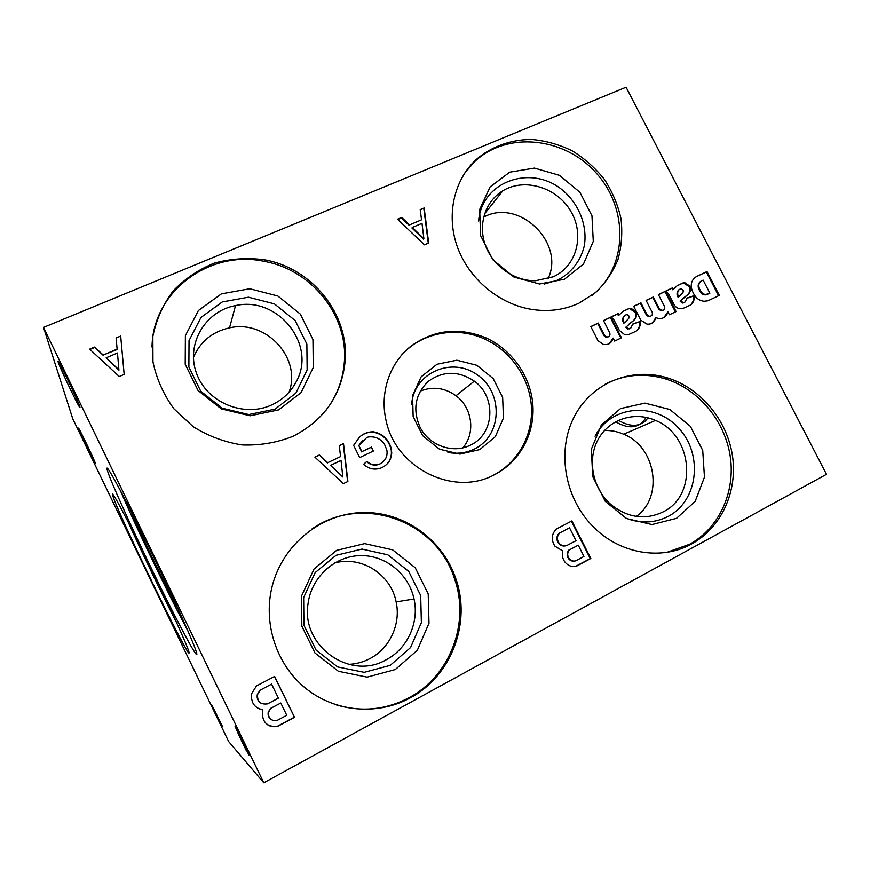 <?xml version="1.0" encoding="UTF-8"?>
<svg xmlns="http://www.w3.org/2000/svg" width="870" height="870" viewBox="0 0 870 870"><rect width="100%" height="100%" fill="white"/><g stroke="black" fill="none" stroke-linecap="round" stroke-linejoin="round"><path stroke-width="1.3" d="M263.784 782.793L826.5 474.302L626.074 87.207L43.5 327.424L72.775 418.829L228.669 741.566L263.784 782.793L43.5 327.424M294.528 717.315L274.626 676.425L256.443 685.941L251.724 693.542C250.636 702.449 254.334 707.908 262.838 709.931L262.381 711.584C262.066 722.22 267.101 727.179 277.486 726.45L294.528 717.315L274.496 676.49M590.828 558.486L571.873 520.912L556.3 529.069C551.449 534.169 550.971 539.868 554.886 546.175L562.781 550.96C561.759 554.886 562.433 558.529 564.804 561.889C567.893 565.685 571.699 567.153 576.234 566.305L590.828 558.486L590.262 558.594L571.383 521.173M120.691 336.048L116.112 337.984L117.124 349.131L103.215 355.036L94.591 347.065L89.653 349.153L119.277 376.536L124.171 374.415L120.691 336.048L116.112 337.984M424.147 207.974L420.21 209.637L421.526 219.805L409.574 224.884L401.722 217.435L397.481 219.229L424.462 244.807L428.671 242.98L424.147 207.974L420.264 210.007M343.498 443.591L339.278 445.592L340.551 456.587L327.729 462.688L319.442 454.977L314.886 457.131L343.378 483.633L347.891 481.447L343.498 443.591L339.289 445.723M391.641 451.193L391.185 448.333C388.596 439.23 382.68 433.717 373.469 431.803L371.697 431.846C366.999 432.14 362.931 433.891 359.517 437.077L353.611 445.375L359.68 457.598L373.36 451.051L371.414 447.115L361.876 451.66L358.842 445.56L366.596 437.675L368.304 436.99C375.024 436.174 380.407 438.567 384.453 444.168L386.878 450.105C387.737 455.749 385.834 460.132 381.18 463.231L379.788 463.993C375.057 465.7 370.75 464.83 366.89 461.372L363.584 464.308C369.021 469.169 375.046 470.311 381.647 467.734L383.007 467.027C388.629 463.83 391.533 458.958 391.717 452.4L390.869 448.594C388.27 439.502 382.376 433.989 373.165 432.075L373.469 431.803M606.086 337.353L603.878 335.581L604.443 335.211L598.234 323.053L590.795 326.565L597.984 340.67L603.225 344.379C608.434 345.227 611.719 343.117 613.078 338.06L614.622 341.083L621.485 337.788L610.881 317.061L603.497 320.562L609.696 332.699C610.468 335.559 609.457 336.984 606.651 336.973L608.543 336.788M604.443 335.211L606.651 336.973M627.89 329.012L625.834 327.207L633.915 320.269C636.394 318.115 637.09 315.321 635.992 311.895L631.054 308.241L629.304 308.35L622.822 311.416L618.929 315.19L618.135 313.591L611.262 316.843L614.089 320.127L619.309 330.339L624.758 334.754L628.727 334.493L636.003 331.22C639.309 328.969 640.701 325.717 640.179 321.443L632.838 323.977L630.783 328.012L627.89 329.012L629.847 328.458M629.184 324.053L626.422 326.826L628.477 328.632M647.117 314.875L649.39 316.299L648.77 316.702L646.508 315.266L647.117 314.875L640.94 302.836L633.675 306.273L640.842 320.193L646.921 324.097C651.043 324.488 653.848 322.77 655.349 318.964L655.697 317.637L658.633 318.55C663.549 318.822 666.637 316.571 667.888 311.797L669.421 314.766L676.077 311.569L665.583 291.178L658.405 294.571L664.582 306.577C664.995 308.97 664.06 310.231 661.787 310.372L663.201 310.155M649.39 316.299C651.75 316.201 652.707 314.918 652.272 312.45L646.084 300.4L653.305 296.985L659.427 308.894L661.787 310.372M682.428 303.065L680.155 301.248L688.039 294.451C690.454 292.342 691.106 289.601 689.997 286.241L684.636 282.587L683.45 282.717L677.164 285.697L673.413 289.384L672.619 287.807L665.952 290.971L668.725 294.201L673.891 304.25C675.25 306.86 677.306 308.361 680.035 308.741L683.113 308.371L690.171 305.196C693.368 303.01 694.706 299.824 694.162 295.626L687.028 298.073L685.06 302.021L682.428 303.065L684.157 302.455M683.472 298.127L680.797 300.835L683.08 302.651M719.327 295.387L707.016 271.57L696.642 276.475C691.389 279.781 689.975 284.697 692.422 291.222L693.629 293.668C695.902 298.192 699.371 300.726 704.058 301.281L708.006 300.781L719.327 295.387M494.171 474.846C454.042 496.759 396.1 468.462 386.182 421.036C379.548 393.273 389.314 363.725 410.161 346.771C433.434 329.676 458.773 326.739 486.178 337.962C512.354 349.936 531.037 376.96 532.908 405.583C534.745 434.206 519.412 462.177 494.171 474.846M410.27 697.86C377.765 715.695 335.374 712.236 305.805 688.442C276.236 664.658 262.74 622.942 272.245 585.988C282.967 544.109 321.4 513.626 362.344 512.539C403.321 511.321 442.08 538.791 455.619 578.061C471.54 621.8 451.954 675.772 410.27 697.86M691.759 543.87C661.233 561.161 618.755 553.777 592.144 525.621C563.847 496.498 556.68 449.105 574.82 415.599C592.818 381.963 632.686 366.629 668.312 378.178C701.122 388.727 727.189 420.33 732.475 455.858C737.76 491.354 721.458 527.59 691.759 543.87M292.733 436.414C276.703 442.721 259.88 445.57 242.241 444.951C224.71 442.232 208.365 436.153 193.205 426.702L173.902 408.769C163.495 394.458 156.513 378.831 152.957 361.866L152.848 336.451C156.252 319.758 162.994 304.62 173.076 291.037C184.777 278.824 198.534 269.515 214.335 263.121C230.822 258.629 247.58 257.531 264.621 259.825C312.656 268.33 349.392 314.755 345.096 361.463C341.519 395.393 324.064 420.373 292.733 436.414M578.887 303.238C563.727 310.166 547.415 312.123 529.95 309.1C497.89 303.271 468.593 278.248 457.326 246.808C446.071 215.347 453.781 180.536 475.868 159.83C491.202 146.551 510.864 139.461 531.787 139.461C545.794 140.733 559.301 144.529 572.286 150.869C584.629 158.514 595.341 168.041 604.443 179.448C612.328 191.661 617.841 204.711 620.984 218.587C622.615 232.605 621.626 246.199 618.004 259.39C612.904 271.995 605.509 282.978 595.83 292.353L578.887 303.238M618.396 420.297C629.521 426.789 638.536 426.985 645.453 420.884L648.009 417.839M220.186 722.894L222.568 726.657L211.627 704.689L220.186 722.894M239.642 736.912L248.95 755.008L235.074 726.319L239.642 736.912M58.203 362.137L58.671 363.464C61.966 372.425 79.387 408.498 79.888 407.399C81.726 408.28 55.191 352.883 58.203 362.137M87.816 448.833L95.221 463.166C96.374 463.753 75.385 420.286 78.898 429.334L87.816 448.833M107.053 469.311L107.206 469.93C110.055 480.283 132.871 530.526 155.643 577.201C178.415 623.964 198.708 662.016 196.718 653.283C195.25 646.106 172.695 595.819 147.9 545.033C123.094 494.182 105.042 461.143 107.053 469.311M112.556 494.845L112.654 495.247C116.145 509.885 192.868 667.747 188.942 652C187.822 646.671 168.834 604.715 147.824 561.552C126.813 518.346 111.066 488.809 112.556 494.845M615.558 421.732C626.639 428.247 635.622 428.464 642.495 422.385L646.203 417.404M138.808 543.174L167.007 601.746M128.075 521.848C141.07 550.851 162.418 595.178 176.991 623.442M130.587 510.222C141.223 535.354 165.637 586.097 178.622 610.066M120.071 489.897C135.655 526.448 169.117 596.015 187.931 630.946M464.797 172.978L474.618 161.657C507.297 130.663 565.25 137.166 596.82 173.717C628.966 209.768 627.477 267.351 592.274 295.213M564.358 279.27L539.53 284.001L513.952 277.073L492.844 259.76L480.588 235.585L479.664 209.518L490.136 186.887L509.733 172.162L534.463 168.095L559.453 175.327L579.909 192.324L591.959 215.814L593.275 241.349L583.498 263.991L564.358 279.27M478.609 221.089C481.512 182.091 529.678 164.267 561.226 189.073C578.485 202.786 587.609 224.971 584.368 245.547C580.856 260.663 571.307 273.093 557.648 280.118L544.359 284.012M553.233 276.801L535.561 280.738C514.366 281.206 492.79 265.981 485.34 245.155C477.793 224.351 485.427 201.144 502.849 190.78C524.675 177.469 557.05 187.441 570.785 211.247C584.923 234.846 576.777 266.274 553.233 276.801M483.622 217.13C518.629 197.675 565.467 242.752 548.013 278.77M152.022 347.054C152.554 291.417 210.061 249.364 264.143 261.359C311.993 269.809 348.576 316.06 344.292 362.583C342.867 380.157 336.788 396.024 326.065 410.194M278.628 409.879L250.136 415.784L221.306 408.889L198.055 390.467L185.212 364.247L185.386 335.657L198.393 310.536L221.426 293.864L249.766 288.764L277.856 296.017L300.324 314.103L312.95 339.528L313.276 367.466L301.107 392.577L278.628 409.879M275.094 409.107L248.776 414.555L222.176 408.193L200.731 391.195L188.877 366.999L189.029 340.616L201.024 317.398L222.274 301.966L248.45 297.203L274.42 303.88L295.202 320.584L306.86 344.085L307.143 369.924L295.876 393.131L275.094 409.107M271.799 404.876C244.013 417.948 206.701 402.484 196.468 373.187C185.669 344.074 205.233 311.036 235.52 305.609C278.052 295.68 317.311 345.27 296.072 382.039C290.634 392.239 282.543 399.852 271.799 404.876M193.401 357.439C200.296 341.573 212.323 331.709 229.517 327.849C266.035 319.312 301.814 358.092 289.058 392.196M604.683 384.475C624.203 374.317 644.757 372.556 666.344 379.168C699.034 389.684 725.014 421.167 730.267 456.554C735.52 491.92 719.262 528.025 689.66 544.25L667.149 552.265M676.468 518.368L651.945 524.545L626.476 518.509L605.27 501.348L592.709 476.553L591.35 449.235L601.344 424.973L620.527 408.563L644.953 403.114L669.824 409.487L690.378 426.344L702.721 450.421L704.461 477.151L695.163 501.392L676.468 518.368M595.069 436.251C610.925 405.126 655.045 401.494 678.839 428.344C703.319 454.477 698.218 500.718 668.312 516.323C654.653 523.294 640.309 523.827 625.291 517.9M663.288 511.81C645.681 520.195 628.521 518.009 611.817 505.274C592.992 489.69 586.848 460.534 597.82 439.992C608.619 419.329 634.165 410.89 655.458 420.428C692.629 434.913 698.262 495.008 663.288 511.81M604.465 430.498C611.066 430.28 617.482 431.531 623.714 434.239C655.882 446.832 663.919 496.998 636.34 516.41M311.775 529.112C361.724 493.725 436.24 520.532 454.368 578.322C470.213 621.887 450.703 675.642 409.172 697.631C385.791 709.985 361.311 712.356 335.744 704.743M395.317 669.519L367.129 677.121L338.397 671.281L315.005 653.044L301.825 626.106L301.531 596.037L314.037 569.002L336.625 550.362L364.671 543.619L392.664 549.873L415.262 567.784L428.203 593.884L428.997 623.235L417.339 650.227L395.317 669.519M390.206 665.343L364.171 672.336L337.647 666.931L316.082 650.107L303.924 625.258L303.652 597.527L315.179 572.569L336.027 555.332L361.942 549.079L387.824 554.832L408.715 571.383L420.678 595.504L421.374 622.637L410.575 647.552L390.206 665.343M386.258 659.71C350.392 681.025 301.042 646.214 308.013 603.965C311.155 577.593 334.047 556.474 359.484 555.636C384.91 554.592 408.726 573.602 414.033 598.984C419.329 622.452 407.573 648.639 386.258 659.71M334.461 563.042C361.224 555.386 390.913 574.243 396.122 601.888C401.026 623.812 389.956 648.259 369.989 658.568C363.247 662.113 356.091 664.049 348.489 664.354M401.712 354.927C422.004 332.275 456.837 326.011 484.862 339.148C510.929 351.067 529.547 377.982 531.407 406.507C533.223 435.022 517.944 462.883 492.79 475.509L492.463 475.672M479.783 449.594L459.838 454.096L439.426 449.181L422.722 435.761L413.13 416.556L412.587 395.491L421.145 376.83L436.968 364.269L456.859 360.213L476.88 365.324L493.181 378.559L502.642 397.329L503.436 418.046L495.313 436.696L479.783 449.594M411.673 404.169C413.902 372.49 452.53 356.124 477.793 375.231C503.708 393.316 501.968 436.011 474.226 449.105C465.972 453.063 457.207 454.162 447.93 452.422M470.376 445.146C453.053 454.14 428.899 445.538 419.916 426.963C412.413 409.172 415.262 393.925 428.453 381.223C443.308 370.718 458.61 370.696 474.357 381.158C496.618 396.927 494.541 434.38 470.376 445.146M420.221 391.119C432.727 386.149 444.635 387.694 455.978 395.73C472.334 407.628 475.792 433.129 462.84 447.822M718.609 295.735L706.342 272.016L707.016 271.57M706.342 272.016L696.642 276.475M695.989 276.91L695.293 277.291M709.887 293.19L703.145 280.14L701.002 281.162C698.643 283.185 698.175 285.784 699.589 288.971L700.459 290.591C701.557 292.962 703.319 294.267 705.733 294.517L709.887 293.19L707.571 294.267M700.459 290.591L699.795 291.015L698.936 289.395C697.512 286.219 697.979 283.609 700.339 281.597L701.002 281.162M699.795 291.015C700.894 293.375 702.645 294.68 705.07 294.93L706.908 294.68M682.83 298.54L688.039 294.451M687.398 294.865C689.801 292.755 690.454 290.025 689.344 286.665L689.997 286.241M689.344 286.665L683.494 283.033L684.146 282.609M683.494 283.033L682.809 283.152L683.45 282.717M682.809 283.152L677.034 285.817M672.619 287.807L671.988 288.231L672.771 289.808L673.413 289.384M671.988 288.231L666.05 291.048M689.921 305.337C692.835 303.108 694.032 300.009 693.51 296.039L694.162 295.626M693.51 296.039L687.05 298.258M684.407 302.434L683.505 302.869M680.155 301.248L680.797 300.835M683.32 290.373L681.221 288.775L679.568 289.34C677.817 290.852 677.284 292.831 677.937 295.289L678.774 296.898L682.993 292.646L683.32 290.373M677.937 295.289L677.306 295.713C676.643 293.255 677.186 291.265 678.926 289.764L679.568 289.34M677.306 295.713L678.132 297.312L678.774 296.898M675.403 311.895L664.952 291.602L665.583 291.178M664.952 291.602L658.459 294.669M661.156 310.775L658.797 309.296L659.427 308.894M658.797 309.296L652.696 297.399L653.305 296.985M652.696 297.399L646.138 300.509M648.77 316.702L650.901 316.082M646.508 315.266L640.342 303.249L640.94 302.836M640.342 303.249L633.719 306.381M651.902 323.248L655.349 318.964M654.729 319.355L655.697 317.637M663.864 317.594L667.888 311.797M628.597 324.434L633.915 320.269M633.317 320.66C635.807 318.507 636.492 315.723 635.394 312.297L635.992 311.895M635.394 312.297L629.423 308.632L630.01 308.23M629.423 308.632L628.716 308.752L629.304 308.35M628.716 308.752L622.67 311.558M618.135 313.591L617.559 313.994L618.352 315.592L618.929 315.19M617.559 313.994L611.371 316.919M635.872 331.285C638.852 329.001 640.092 325.848 639.58 321.835L640.179 321.443M639.58 321.835L632.849 324.151M629.26 328.838L630.88 327.968M625.834 327.207L626.422 326.826M629.097 316.147L627.172 314.538L625.247 315.114C623.453 316.658 622.876 318.681 623.54 321.193L624.377 322.824L628.738 318.463L629.097 316.147M623.54 321.193L622.953 321.585C622.3 319.083 622.866 317.061 624.671 315.516L625.247 315.114M622.953 321.585L623.79 323.216L624.377 322.824M620.865 338.082L610.316 317.452L610.881 317.061M610.316 317.452L603.552 320.66M603.878 335.581L597.679 323.433L598.234 323.053M597.679 323.433L590.839 326.674M609.326 343.639L613.078 338.06M612.502 338.43L612.839 339.093M384.986 465.82C389.184 462.481 391.315 458.088 391.402 452.65L391.326 451.432M373.165 432.075L371.697 431.846M371.403 432.118C366.792 432.412 362.801 434.097 359.408 437.186M373.023 451.215L371.414 447.115M371.109 447.365L361.876 451.66M361.583 451.911L358.842 445.56M362.485 440.546L358.56 445.821M382.169 462.579L381.18 463.231M380.864 463.471L379.788 463.993M366.618 461.622C370.468 465.069 374.763 465.928 379.483 464.221M347.619 481.578L343.237 443.852M327.729 462.688L340.551 456.587M327.49 462.927L319.442 454.977M319.214 455.227L314.983 457.218M341.007 460.404L330.578 465.374L342.823 476.977L341.007 460.404M342.823 476.977L330.578 465.374M428.279 243.154L423.799 208.517M409.574 224.884L421.526 219.805M409.248 225.406L401.407 217.968L401.722 217.435M401.407 217.968L397.775 219.501M421.993 223.34L412.271 227.472L423.875 238.663L421.993 223.34M423.875 238.663L423.527 239.163L411.945 227.994L412.271 227.472M124.171 374.415L120.723 336.462M116.156 338.387L117.124 349.131M117.156 349.522L103.215 355.036M103.269 355.428L94.591 347.065M94.667 347.456L89.969 349.446M117.483 352.992L106.173 357.809L118.896 369.793L117.483 352.992L118.896 369.793M118.929 370.163L106.173 357.809M575.385 566.468L590.262 558.594M575.69 566.403L576.234 566.305M578.256 545.175L569.589 549.775C567.218 552.483 567.055 555.43 569.1 558.605C570.927 560.758 573.134 561.509 575.712 560.846L583.944 556.452L578.256 545.175L569.589 549.775M569.045 549.883C566.685 552.602 566.522 555.549 568.556 558.714C570.263 560.748 572.34 561.531 574.798 561.052M576.005 540.705L569.491 527.796L559.714 532.973C556.898 536.04 556.669 539.422 559.029 543.119C561.172 545.599 563.727 546.414 566.707 545.577L576.005 540.705M559.714 532.973L569.491 527.796M559.192 533.114C556.365 536.181 556.137 539.552 558.507 543.239C560.508 545.599 562.944 546.458 565.794 545.816M267.558 724.743C270.548 726.635 273.8 727.157 277.302 726.33L294.321 717.206M257.781 708.245L262.838 709.931M280.782 703.014L270.657 708.387L268.373 712.486C268.341 718.522 271.266 721.176 277.138 720.436L286.752 715.292L280.782 703.014L270.657 708.387M270.483 708.3L268.199 712.389C267.753 715.586 268.83 718.033 271.429 719.751M278.411 698.164L271.581 684.103L260.173 690.149L257.455 694.662C257.281 701.753 260.652 704.82 267.558 703.852L278.411 698.164M260.173 690.149L271.581 684.103M260.01 690.084L257.292 694.597C256.661 698.512 258.009 701.448 261.326 703.406M246.232 750.462L241.371 740.37L246.232 750.462M698.936 289.395L699.589 288.971M689.083 286.197L689.736 285.773M680.34 301.618L680.982 301.205M635.122 311.83L635.72 311.427M630.195 328.392L630.783 328.012M626.019 327.577L626.607 327.196M658.59 377.091L660.58 376.101M112.654 495.247L113.372 494.921M107.206 469.93L108.348 469.408M474.618 161.657L475.868 159.83M484.557 213.846L502.849 190.78M264.143 261.359L264.621 259.825M344.292 362.583L345.096 361.463M229.517 327.849L235.52 305.609M293.788 385.965L296.072 382.039M666.344 379.168L668.312 378.178M623.714 434.239L655.458 420.428M454.368 578.322L455.619 578.061M396.122 601.888L414.033 598.984M484.862 339.148L486.178 337.962M455.978 395.73L474.357 381.158M59.671 363.78L58.671 363.464M705.733 294.517L705.07 294.93M684.636 282.587L683.983 283.022M631.054 308.241L630.467 308.654M569.1 558.605L568.556 558.714"/></g></svg>
